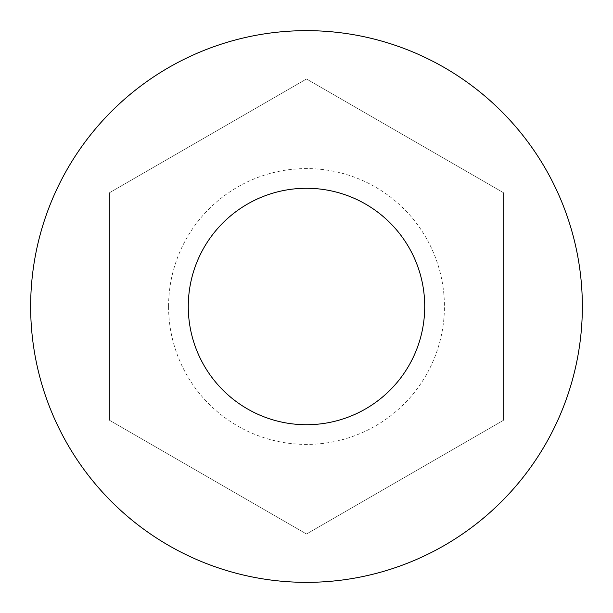 <?xml version="1.0" encoding="UTF-8"?>
<svg xmlns="http://www.w3.org/2000/svg" width="613" height="613" viewBox="0 0 613 613"><rect width="100%" height="100%" fill="white"/><g stroke="black" fill="none" stroke-linecap="round" stroke-linejoin="round"><path stroke-width="0.46" stroke-dasharray="3.06 2.3" d="M188.275 306.5A118.225 118.225 0 0 0 365.609 408.886A118.225 118.225 0 0 0 365.609 204.114A118.225 118.225 0 0 0 188.275 306.5M168.575 306.5A137.925 137.925 0 0 1 375.462 187.057A137.925 137.925 0 0 1 375.462 425.943A137.925 137.925 0 0 1 168.575 306.5M503.534 192.743L503.534 420.257L306.5 534.015L109.466 420.257L109.466 192.743L306.5 78.985L503.534 192.743L503.534 420.257L306.5 534.015L109.466 420.257L109.466 192.743L306.5 78.985L503.534 192.743M30.65 306.5A275.85 275.85 0 0 1 444.425 67.606A275.85 275.85 0 0 1 444.425 545.394A275.85 275.85 0 0 1 30.65 306.5"/><path stroke-width="0.92" d="M188.275 306.5A118.225 118.225 0 0 0 365.609 408.886A118.225 118.225 0 0 0 365.609 204.114A118.225 118.225 0 0 0 188.275 306.5M30.65 306.5A275.85 275.85 0 0 1 444.425 67.606A275.85 275.85 0 0 1 444.425 545.394A275.85 275.85 0 0 1 30.65 306.5"/></g></svg>
